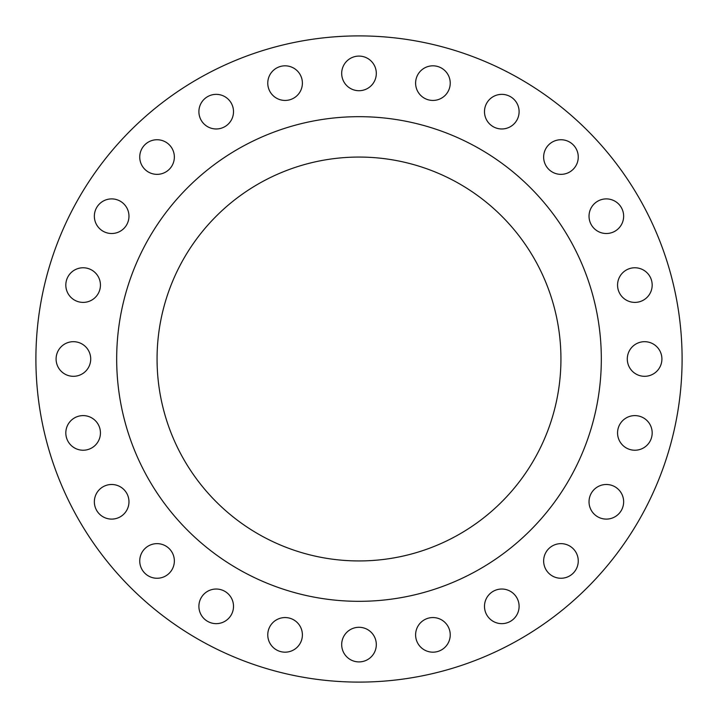 <?xml version="1.0" encoding="UTF-8"?>
<svg xmlns="http://www.w3.org/2000/svg" width="718" height="718" viewBox="0 0 718 718"><rect width="100%" height="100%" fill="white"/><g stroke="black" fill="none" stroke-linecap="round" stroke-linejoin="round"><path stroke-width="1.08" d="M415.605 634.865A17.313 17.313 0 0 0 432.918 652.177A17.313 17.313 0 0 0 450.231 634.865A17.313 17.313 0 0 0 432.918 617.561A17.313 17.313 0 0 0 415.605 634.865M484.488 606.333A17.313 17.313 0 0 0 501.801 623.646A17.313 17.313 0 0 0 519.105 606.333A17.313 17.313 0 0 0 501.801 589.029A17.313 17.313 0 0 0 484.488 606.333M543.643 560.946A17.313 17.313 0 0 0 560.946 578.259A17.313 17.313 0 0 0 578.259 560.946A17.313 17.313 0 0 0 560.946 543.643A17.313 17.313 0 0 0 543.643 560.946M589.029 501.801A17.313 17.313 0 0 0 606.333 519.105A17.313 17.313 0 0 0 623.646 501.801A17.313 17.313 0 0 0 606.333 484.488A17.313 17.313 0 0 0 589.029 501.801M617.561 432.918A17.313 17.313 0 0 0 634.865 450.231A17.313 17.313 0 0 0 652.177 432.918A17.313 17.313 0 0 0 634.865 415.605A17.313 17.313 0 0 0 617.561 432.918M627.29 359A17.313 17.313 0 0 0 644.593 376.313A17.313 17.313 0 0 0 661.906 359A17.313 17.313 0 0 0 644.593 341.687A17.313 17.313 0 0 0 627.29 359M617.561 285.082A17.313 17.313 0 0 0 634.865 302.395A17.313 17.313 0 0 0 652.177 285.082A17.313 17.313 0 0 0 634.865 267.769A17.313 17.313 0 0 0 617.561 285.082M589.029 216.199A17.313 17.313 0 0 0 606.333 233.512A17.313 17.313 0 0 0 623.646 216.199A17.313 17.313 0 0 0 606.333 198.895A17.313 17.313 0 0 0 589.029 216.199M543.643 157.054A17.313 17.313 0 0 0 560.946 174.357A17.313 17.313 0 0 0 578.259 157.054A17.313 17.313 0 0 0 560.946 139.741A17.313 17.313 0 0 0 543.643 157.054M484.488 111.667A17.313 17.313 0 0 0 501.801 128.971A17.313 17.313 0 0 0 519.105 111.667A17.313 17.313 0 0 0 501.801 94.354A17.313 17.313 0 0 0 484.488 111.667M415.605 83.135A17.313 17.313 0 0 0 432.918 100.439A17.313 17.313 0 0 0 450.231 83.135A17.313 17.313 0 0 0 432.918 65.823A17.313 17.313 0 0 0 415.605 83.135M341.687 73.407A17.313 17.313 0 0 0 359 90.71A17.313 17.313 0 0 0 376.313 73.407A17.313 17.313 0 0 0 359 56.094A17.313 17.313 0 0 0 341.687 73.407M267.769 83.135A17.313 17.313 0 0 0 285.082 100.439A17.313 17.313 0 0 0 302.395 83.135A17.313 17.313 0 0 0 285.082 65.823A17.313 17.313 0 0 0 267.769 83.135M198.895 111.667A17.313 17.313 0 0 0 216.199 128.971A17.313 17.313 0 0 0 233.512 111.667A17.313 17.313 0 0 0 216.199 94.354A17.313 17.313 0 0 0 198.895 111.667M139.741 157.054A17.313 17.313 0 0 0 157.054 174.357A17.313 17.313 0 0 0 174.357 157.054A17.313 17.313 0 0 0 157.054 139.741A17.313 17.313 0 0 0 139.741 157.054M94.354 216.199A17.313 17.313 0 0 0 111.667 233.512A17.313 17.313 0 0 0 128.971 216.199A17.313 17.313 0 0 0 111.667 198.895A17.313 17.313 0 0 0 94.354 216.199M341.687 644.593A17.313 17.313 0 0 0 359 661.906A17.313 17.313 0 0 0 376.313 644.593A17.313 17.313 0 0 0 359 627.29A17.313 17.313 0 0 0 341.687 644.593M267.769 634.865A17.313 17.313 0 0 0 285.082 652.177A17.313 17.313 0 0 0 302.395 634.865A17.313 17.313 0 0 0 285.082 617.561A17.313 17.313 0 0 0 267.769 634.865M198.895 606.333A17.313 17.313 0 0 0 216.199 623.646A17.313 17.313 0 0 0 233.512 606.333A17.313 17.313 0 0 0 216.199 589.029A17.313 17.313 0 0 0 198.895 606.333M139.741 560.946A17.313 17.313 0 0 0 157.054 578.259A17.313 17.313 0 0 0 174.357 560.946A17.313 17.313 0 0 0 157.054 543.643A17.313 17.313 0 0 0 139.741 560.946M94.354 501.801A17.313 17.313 0 0 0 111.667 519.105A17.313 17.313 0 0 0 128.971 501.801A17.313 17.313 0 0 0 111.667 484.488A17.313 17.313 0 0 0 94.354 501.801M65.823 432.918A17.313 17.313 0 0 0 83.135 450.231A17.313 17.313 0 0 0 100.439 432.918A17.313 17.313 0 0 0 83.135 415.605A17.313 17.313 0 0 0 65.823 432.918M65.823 285.082A17.313 17.313 0 0 0 83.135 302.395A17.313 17.313 0 0 0 100.439 285.082A17.313 17.313 0 0 0 83.135 267.769A17.313 17.313 0 0 0 65.823 285.082M56.094 359A17.313 17.313 0 0 0 73.407 376.313A17.313 17.313 0 0 0 90.71 359A17.313 17.313 0 0 0 73.407 341.687A17.313 17.313 0 0 0 56.094 359M682.1 359A323.1 323.1 0 0 0 359 35.9A323.1 323.1 0 0 0 35.9 359A323.1 323.1 0 0 0 359 682.1A323.1 323.1 0 0 0 682.1 359M601.325 359A242.325 242.325 0 0 0 359 116.675A242.325 242.325 0 0 0 116.675 359A242.325 242.325 0 0 0 359 601.325A242.325 242.325 0 0 0 601.325 359M157.062 359A201.938 201.938 0 0 0 359 560.938A201.938 201.938 0 0 0 560.938 359A201.938 201.938 0 0 0 359 157.062A201.938 201.938 0 0 0 157.062 359"/></g></svg>
